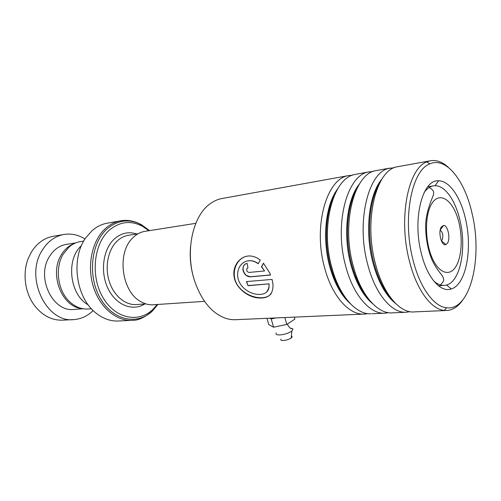 <?xml version="1.0" encoding="UTF-8"?>
<svg xmlns="http://www.w3.org/2000/svg" width="501" height="501" viewBox="0 0 501 501"><rect width="100%" height="100%" fill="white"/><g stroke="black" fill="none" stroke-linecap="round" stroke-linejoin="round"><path stroke-width="0.75" d="M91.458 308.785L88.614 308.973C81.557 309.512 75.075 306.944 69.169 301.27C57.684 290.329 54.772 268.054 63.082 254.364L68.963 247.099C72.276 244.231 75.927 242.428 79.922 241.689L80.899 241.532M145.44 231.274L144.451 231.424C140.437 232.176 136.773 234.092 133.46 237.18L132.057 238.601C116.921 253.631 121.705 290.862 140.029 301.182C144.507 303.963 149.079 305.14 153.757 304.727L204.552 301.358M441.318 226.966C437.768 232.007 441.613 246.674 445.896 244.582L447.525 243.079C450.675 238.401 447.806 225.187 443.661 225.425L441.318 226.966M441.325 240.749L442.164 239.954C443.485 235.545 442.828 232.289 440.185 230.191M426.232 232.483L425.881 233.197M148.897 230.723L142.328 226.164C130.698 220.233 119.689 221.574 109.306 230.178C93.668 243.837 90.324 276.032 102.824 297.312C115.105 318.786 138.627 323.383 152.899 309.418L157.22 304.495M107.928 223.07L106.575 223.308C101.321 224.373 96.493 226.828 92.084 230.679L85.871 237.706C70.641 258.14 75.726 297.193 95.541 312.699C102.968 318.761 110.821 321.517 119.088 320.966L131.318 320.371M88.207 304.84C69.689 295.033 65.606 259.343 81.463 245.653M53.801 236.203L52.555 236.416C43.819 238.225 36.748 243.467 31.344 252.141L28.476 257.915C22.194 272.932 24.85 293.079 34.757 305.848C42.879 315.974 52.442 320.728 63.445 320.126L73.027 319.613M74.267 243.549C68.888 245.578 64.523 249.435 61.172 255.128C49.054 274.366 62.03 307.151 81.669 308.472M66.858 244.306L65.894 244.457C59.012 245.803 53.482 249.924 49.292 256.825C35.822 277.754 53.119 312.837 74.311 309.374L83.185 308.773M85.007 238.996C78.15 234.7 70.935 233.222 63.358 234.568C54.603 236.384 47.52 241.689 42.109 250.487C24.305 277.742 46.806 323.79 74.38 319.538C81.544 318.88 87.8 315.88 93.155 310.532M194.369 280.147L193.831 278.456C190.674 267.922 189.585 257.201 190.574 246.304M222.707 198.39L221.273 198.653C217.415 199.467 213.745 201.139 210.257 203.675C192.898 215.518 184.982 250.876 194.294 279.915C200.895 299.736 210.959 312.392 224.486 317.897C228.456 319.362 232.395 319.951 236.303 319.663L363.538 314.108M412.78 259.011C419.512 287.192 433.76 306.687 446.585 307.777C470.282 311.127 482.864 258.178 472.199 214.059C465.053 180.767 446.178 156.343 429.764 163.915C411.778 170.158 402.253 218.11 412.78 259.011M462.899 299.805C458.484 306.268 453.324 309.818 447.406 310.451L444.299 310.413C430.992 309.368 416.181 289.277 409.179 260.119C398.232 217.791 408.221 168.192 426.908 161.848L429.921 160.865C436.258 159.606 442.502 161.867 448.645 167.635M421.147 252.679C412.292 218.242 422.675 179.158 438.588 180.811C449.529 180.661 460.763 197.375 465.548 219.087C472.712 249.028 466.024 284.812 451.207 288.964C440.485 292.872 426.946 277.485 421.147 252.679M433.741 281.017C437.442 284.311 441.099 285.764 444.731 285.388L446.667 284.988C460.406 281.324 466.719 248.364 460.062 220.772C455.622 200.769 445.182 185.476 435.068 185.721L433.102 185.921C429.802 186.591 426.821 188.783 424.153 192.503M370.972 313.795C356.079 314.703 339.19 295.815 331.756 267.252C320.17 226.402 333.046 178.575 354.332 174.611L356.637 174.135M388.093 294.049L387.805 294.651M367.74 313.632L365.01 314.046C349.798 315.768 332.257 296.93 324.654 267.903C312.837 226.634 326.546 178.494 348.433 175.619L352.591 175.175M405.541 312.28L392.803 312.831C377.948 314.572 360.664 295.17 353.067 265.286C341.281 222.776 354.514 173.377 375.907 170.647L377.215 170.409M388.45 312.687L385.563 313.15C370.615 314.878 353.261 295.628 345.659 265.968C333.86 223.784 347.224 174.711 368.755 171.943L373.045 171.511M446.053 310.507L414.49 311.885C399.948 313.639 382.902 293.799 375.312 263.238C363.557 219.751 376.389 169.376 397.362 166.758L398.639 166.526M410 311.691L405.91 312.273C391.494 313.094 374.986 293.517 367.577 263.952C356.048 221.636 368.266 172.294 388.876 168.367L394.343 167.71M270.603 275.036L269.72 272.964L263.463 263.188L261.466 266.782L264.553 270.966L249.06 272.438C247.037 271.962 246.329 270.672 246.918 268.567L247.976 267.903L247.087 263.294L244.776 264.296C241.989 267.672 242.327 271.298 245.791 275.168L250.331 276.853L270.603 275.036M268.912 284.029C271.567 301.633 239.397 295.596 237.631 275.919C237.393 269.175 239.847 264.453 245.002 261.747C249.316 259.887 253.713 260.558 258.178 263.751L260.263 260.125C257.351 257.79 254.289 256.431 251.076 256.061C241.463 254.746 232.332 264.816 234.03 276.251C235.414 287.449 246.83 296.448 257.188 297.832C268.304 299.103 273.552 294.482 272.939 283.973L272.056 279.42L246.386 281.6L248.014 285.708L269.081 283.86C269.206 286.891 268.555 289.327 267.121 291.169M263.564 263.301L261.666 266.701L264.553 270.966M247.087 263.301L244.97 264.246C240.336 267.703 245.033 277.617 250.519 276.734L250.331 276.853M250.519 276.734L270.559 274.93M248.383 256.03C236.165 256.957 229.176 274.667 238.608 286.647C247.788 298.433 266.1 301.063 271.273 293.511M246.611 281.581L248.014 285.708M248.183 285.545L269.081 283.86M247.582 260.915C251.214 260.201 254.771 261.102 258.259 263.607M280.854 339.121C280.428 340.035 281.205 340.498 283.197 340.498C286.39 340.267 289.077 339.402 291.263 337.912C292.283 337.048 292.334 336.422 291.413 336.027M276.183 332.94C275.512 334.28 276.671 334.95 279.658 334.937C284.462 334.562 288.513 333.265 291.814 331.042L292.941 328.957L290.229 327.998M294.306 317.133L294.864 319.131L286.791 324.441L284.837 317.546M275.951 317.935L271.204 318.943L269.77 318.204M286.791 324.441L273.577 327.209L271.204 318.943M273.577 327.209L268.786 324.623L266.97 318.323M145.91 303.907L136.842 304.52C125.663 305.654 113.758 295.953 109.199 281.236C104.59 266.551 108.203 249.241 117.366 240.849C120.578 237.912 124.129 236.084 128.024 235.364L128.97 235.213M456.298 265.856C462.705 254.608 462.792 231.406 456.643 215.048C450.587 198.553 439.202 192.328 432.131 203.105C424.967 213.62 424.566 239.253 431.474 256.312C438.281 273.54 449.986 277.341 456.298 265.856M144.67 303.988C132.659 311.66 115.925 305.153 107.997 288.501C99.943 271.955 103.018 249.154 114.385 238.933C121.211 233.003 128.669 231.356 136.754 233.998M149.586 230.617L141.489 224.724C129.433 218.555 117.998 219.92 107.189 228.819C90.913 242.96 87.418 276.414 100.425 298.496C113.213 320.778 137.656 325.462 152.442 310.964C144.908 317.352 138.357 320.465 132.796 320.302C116.777 321.636 99.661 307.583 93.224 286.271C86.717 265.004 92.272 240.154 105.611 228.381C110.02 224.479 114.854 221.993 120.108 220.922L131.895 221.047M138.833 223.433L149.141 230.685M152.899 309.418L152.442 310.964L157.915 304.451M153.112 310.056L152.529 310.67M388.288 294.344L387.987 294.889M350.331 303.662C341.294 295.715 334.411 283.284 329.683 266.357C321.892 238.175 325.706 204.195 337.73 188.796M372.512 303.581C363.031 295.646 355.791 282.583 350.794 264.39C342.759 234.731 346.93 199.003 359.43 183.961M395.533 303.412C385.651 295.54 378.08 281.85 372.819 262.336C364.553 231.136 369.062 193.611 381.981 179.032M345.051 297.181C338.808 289.209 333.967 278.907 330.522 266.281C323.947 242.202 325.506 213.457 333.979 196.317M388.707 294.989L388.432 295.471M367.709 297.913C360.795 289.616 355.447 278.418 351.664 264.309C344.769 238.545 346.742 207.708 355.967 190.58M391.206 298.471C383.666 289.947 377.842 277.873 373.727 262.255C366.525 234.762 368.905 201.803 378.819 184.831M83.748 241.081L79.922 241.689M137.994 233.804L129.152 235.182M195.81 223.321L144.451 231.424M429.263 187.474C434.887 191.113 434.724 192.321 431.023 200.914C427.102 211.409 425.33 220.421 425.7 227.942C425.956 239.503 428.004 250.024 431.862 259.499C434.442 265.58 439.289 272.149 441.869 275.087C443.141 277.047 443.742 278.706 443.661 280.072C443.867 280.823 442.771 282.458 440.36 284.969M441.381 240.887L445.896 244.582M106.575 223.308L120.108 220.922C125.156 219.776 132.884 220.052 141.489 224.724L142.328 226.164M440.247 229.865L443.661 225.425M385.307 289.371L384.311 289.434M363.137 290.837L362.355 290.893M341.889 292.246L341.306 292.29M75.682 242.916L65.894 244.457M63.358 234.568L52.555 236.416M446.585 307.777L444.299 310.413M435.068 185.721L438.588 180.811M366.726 313.469L366.419 313.883M386.403 312.273L385.726 313.138M433.102 185.921L427.754 186.767M406.956 312.217L405.916 312.261M384.117 313.213L371.961 313.745M355.422 276.921L357.094 277.923M384.399 289.572L385.576 289.86M348.433 175.619L221.273 198.653M368.755 171.943L355.309 174.379M389.903 168.111L375.907 170.647M429.921 160.865L397.362 166.758M444.731 285.388L438.475 285.802M446.667 284.988L451.207 288.964M429.764 163.915L426.908 161.848M287.267 324.128L287.342 324.329C290.405 329.314 290.78 328.274 292.941 328.957M291.263 337.912L291.814 331.042"/></g></svg>
